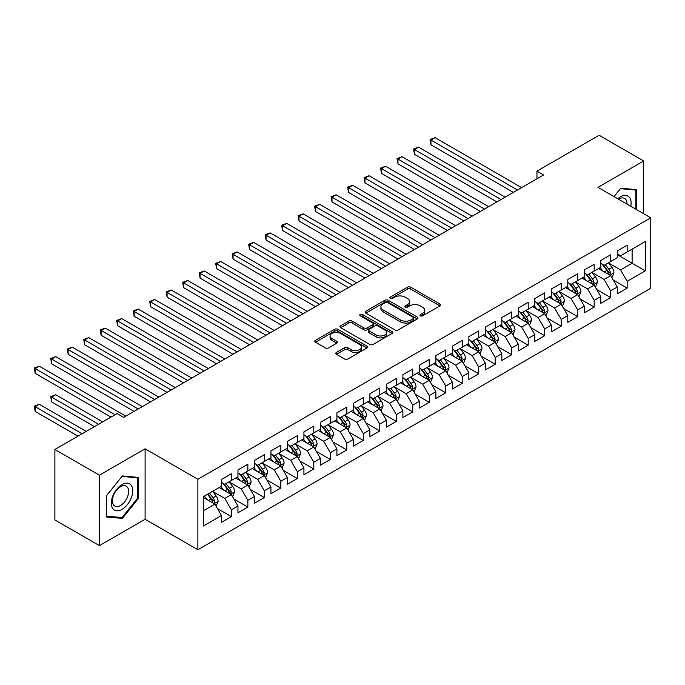 <?xml version="1.0" encoding="UTF-8"?>
<svg xmlns="http://www.w3.org/2000/svg" width="685" height="685" viewBox="0 0 685 685"><rect width="100%" height="100%" fill="white"/><g stroke="black" fill="none" stroke-linecap="round" stroke-linejoin="round"><path stroke-width="1.03" d="M420.402 315.819A1.601 0.925 0 0 0 422.671 315.819L439.873 305.887A2.286 1.319 0 0 0 440.541 304.953A2.286 1.319 0 0 0 439.873 304.02L410.735 287.195A2.286 1.319 0 0 0 407.498 287.195L390.296 297.127A1.601 0.925 0 0 0 389.825 297.778A1.601 0.925 0 0 0 390.296 298.437A1.601 0.925 0 0 0 392.565 298.437L394.791 297.153A7.33 4.23 0 0 1 405.143 297.153L407.575 298.549A7.33 4.23 0 0 1 409.724 301.546A7.33 4.23 0 0 1 407.575 304.534L405.349 305.818A1.601 0.925 0 0 0 404.878 306.478A1.601 0.925 0 0 0 405.349 307.128A1.601 0.925 0 0 0 407.618 307.128L409.844 305.844A7.33 4.23 0 0 1 420.205 305.844L422.628 307.248A7.33 4.23 0 0 1 424.777 310.236A7.33 4.23 0 0 1 422.628 313.225L420.402 314.509A1.601 0.925 0 0 0 419.939 315.168A1.601 0.925 0 0 0 420.402 315.819L420.402 314.509M336.429 352.433A2.286 1.319 0 0 0 335.761 353.366A2.286 1.319 0 0 0 336.429 354.299L344.606 359.017A2.286 1.319 0 0 0 347.843 359.017L366.946 347.997A2.286 1.319 0 0 0 367.614 347.055A2.286 1.319 0 0 0 366.946 346.122L337.808 329.297A2.286 1.319 0 0 0 334.571 329.297L315.468 340.325A2.286 1.319 0 0 0 314.792 341.267A2.286 1.319 0 0 0 315.468 342.2L325.341 347.903A2.286 1.319 0 0 0 328.577 347.903L336.755 343.176A2.286 1.319 0 0 0 337.422 342.243A2.286 1.319 0 0 0 336.755 341.31L331.857 338.484A6.122 3.536 0 0 1 330.067 335.984A6.122 3.536 0 0 1 333.843 332.713A6.122 3.536 0 0 1 340.513 333.484L359.702 344.555A6.122 3.536 0 0 1 361.492 347.055A6.122 3.536 0 0 1 357.716 350.326A6.122 3.536 0 0 1 351.037 349.555L347.843 347.715A2.286 1.319 0 0 0 344.606 347.715L336.429 352.433L336.429 354.299M99.428 475.185L99.428 545.645L145.109 519.264L145.109 448.803L99.428 475.185L54.894 449.471L117.075 413.577L123.668 417.388L543.556 174.966L536.954 171.156L536.954 178.776M145.109 448.803L197.879 479.277L650.75 217.813L650.75 288.274L197.879 549.738L197.879 479.277M643.66 213.72L643.66 160.975L597.979 187.347L650.75 217.813M643.66 160.975L599.127 135.262L536.954 171.156M394.945 329.956A2.286 1.319 0 0 0 398.19 329.956L417.285 318.927A2.286 1.319 0 0 0 417.961 317.994A2.286 1.319 0 0 0 417.285 317.061L388.147 300.235A2.286 1.319 0 0 0 384.91 300.235L365.807 311.264A2.286 1.319 0 0 0 365.139 312.197A2.286 1.319 0 0 0 365.807 313.131L394.945 329.956M360.867 316.162A1.601 0.925 0 0 1 362.493 316.393L362.493 314.483L392.12 331.591A2.286 1.319 0 0 1 392.788 332.525A2.286 1.319 0 0 1 392.12 333.458L373.017 344.486A2.286 1.319 0 0 1 369.78 344.486L340.642 327.661L340.642 325.795A2.286 1.319 0 0 0 339.966 326.728A2.286 1.319 0 0 0 340.642 327.661M340.642 325.795L348.811 321.077A2.286 1.319 0 0 1 352.047 321.077L363.872 327.901A2.286 1.319 0 0 0 367.109 327.901L372.529 324.767A2.286 1.319 0 0 0 373.197 323.834A2.286 1.319 0 0 0 372.529 322.9L360.224 315.794A1.601 0.925 0 0 1 359.753 315.143A1.601 0.925 0 0 1 360.747 314.287A1.601 0.925 0 0 1 362.493 314.483M617.271 254.666L632.118 263.237L632.118 249.143L645.304 241.522L627.169 251.994L627.169 245.239L617.271 250.95L617.271 257.714L610.678 261.516L610.678 254.76L600.779 260.471L600.779 267.236L594.186 271.037L594.186 264.282L584.288 269.993L584.288 276.757L577.695 280.559L577.695 273.803L567.796 279.514L567.796 286.279L561.195 290.08L561.195 283.325L551.305 289.036L551.305 295.8L544.703 299.602L544.703 292.846L534.814 298.557L534.814 305.322L528.212 309.123L528.212 302.368L518.322 308.079L518.322 314.843L511.721 318.645L511.721 311.889L501.831 317.6L501.831 324.365L495.229 328.166L495.229 321.411L485.34 327.122L485.34 333.886L478.738 337.688L478.738 330.932L468.848 336.643L468.848 343.408L462.247 347.209L462.247 340.454L452.348 346.165L452.348 352.929L445.755 356.731L445.755 349.975L435.857 355.686L435.857 362.451L429.264 366.252L429.264 359.497L419.366 365.208L419.366 371.972L412.772 375.774L412.772 369.018L402.874 374.729L402.874 381.494L396.281 385.295L396.281 378.54L386.383 384.251L386.383 391.015L379.79 394.817L379.79 388.061L369.891 393.772L369.891 400.537L363.298 404.338L363.298 397.583L353.4 403.294L353.4 410.058L346.807 413.86L346.807 407.104L336.909 412.815L336.909 419.58L330.316 423.381L330.316 416.626L320.417 422.337L320.417 429.101L313.824 432.903L313.824 426.147L303.926 431.858L303.926 438.623L297.333 442.424L297.333 435.669L287.435 441.38L287.435 448.144L280.833 451.946L280.833 445.19L270.943 450.901L270.943 457.666L264.341 461.467L264.341 454.712L254.452 460.423L254.452 467.187L247.85 470.989L247.85 464.233L237.96 469.944L237.96 476.709L231.359 480.51L231.359 473.755L221.469 479.466L221.469 486.23L203.325 496.702L203.325 526.029L221.469 515.557L214.867 504.126L203.325 497.464M645.304 241.522L645.304 270.849L627.169 281.321L620.567 269.899L608.614 262.997M613.229 280.037L627.169 288.085L627.169 281.321M627.169 288.085L617.271 293.796L617.271 287.041L610.678 290.842L604.076 279.42L592.123 272.519M596.738 289.558L610.678 297.607L610.678 290.842M610.678 297.607L600.779 303.318L600.779 296.562L594.186 300.364L587.584 288.942L575.631 282.04M580.246 299.08L594.186 307.128L594.186 300.364M594.186 307.128L584.288 312.839L584.288 306.084L577.695 309.885L571.093 298.463L559.14 291.562M563.755 308.601L577.695 316.65L577.695 309.885M577.695 316.65L567.796 322.361L567.796 315.605L561.195 319.407L554.602 307.985L542.648 301.083M547.264 318.123L561.195 326.171L561.195 319.407M561.195 326.171L551.305 331.882L551.305 325.127L544.703 328.928L538.11 317.506L526.157 310.605M530.772 327.644L544.703 335.693L544.703 328.928M544.703 335.693L534.814 341.404L534.814 334.648L528.212 338.45L521.619 327.028L509.666 320.126M514.281 337.166L528.212 345.214L528.212 338.45M528.212 345.214L518.322 350.925L518.322 344.17L511.721 347.971L505.128 336.549L493.166 329.648M497.789 346.687L511.721 354.736L511.721 347.971M511.721 354.736L501.831 360.447L501.831 353.691L495.229 357.493L488.636 346.071L476.674 339.169M481.298 356.209L495.229 364.257L495.229 357.493M495.229 364.257L485.34 369.968L485.34 363.213L478.738 367.014L472.145 355.592L460.183 348.691M464.807 365.73L478.738 373.779L478.738 367.014M478.738 373.779L468.848 379.49L468.848 372.734L462.247 376.536L455.653 365.114L443.692 358.212M448.315 375.252L462.247 383.3L462.247 376.536M462.247 383.3L452.348 389.011L452.348 382.256L445.755 386.057L439.162 374.635L427.2 367.734M431.824 384.773L445.755 392.822L445.755 386.057M445.755 392.822L435.857 398.533L435.857 391.777L429.264 395.579L422.671 384.157L410.709 377.255M415.333 394.295L429.264 402.343L429.264 395.579M429.264 402.343L419.366 408.054L419.366 401.299L412.772 405.1L406.179 393.678L394.217 386.777M398.833 403.816L412.772 411.865L412.772 405.1M412.772 411.865L402.874 417.576L402.874 410.82L396.281 414.622L389.679 403.2L377.726 396.298M382.341 413.338L396.281 421.386L396.281 414.622M396.281 421.386L386.383 427.097L386.383 420.342L379.79 424.143L373.188 412.721L361.235 405.82M365.85 422.859L379.79 430.908L379.79 424.143M379.79 430.908L369.891 436.619L369.891 429.863L363.298 433.665L356.697 422.243L344.743 415.341M349.359 432.381L363.298 440.429L363.298 433.665M363.298 440.429L353.4 446.14L353.4 439.385L346.807 443.186L340.205 431.764L328.252 424.863M332.867 441.902L346.807 449.951L346.807 443.186M346.807 449.951L336.909 455.662L336.909 448.906L330.316 452.708L323.714 441.286L311.761 434.384M316.376 451.424L330.316 459.472L330.316 452.708M330.316 459.472L320.417 465.183L320.417 458.428L313.824 462.229L307.222 450.807L295.269 443.906M299.884 460.945L313.824 468.994L313.824 462.229M313.824 468.994L303.926 474.705L303.926 467.949L297.333 471.751L290.731 460.329L278.778 453.427M283.393 470.467L297.333 478.515L297.333 471.751M297.333 478.515L287.435 484.226L287.435 477.471L280.833 481.272L274.24 469.85L262.286 462.949M266.902 479.988L280.833 488.037L280.833 481.272M280.833 488.037L270.943 493.748L270.943 486.992L264.341 490.794L257.748 479.372L245.795 472.47M250.41 489.51L264.341 497.558L264.341 490.794M264.341 497.558L254.452 503.269L254.452 496.514L247.85 500.315L241.257 488.893L229.295 481.992M233.919 499.031L247.85 507.08L247.85 500.315M247.85 507.08L237.96 512.791L237.96 506.035L231.359 509.837L224.766 498.415L212.804 491.513M217.428 508.553L231.359 516.601L231.359 509.837M231.359 516.601L221.469 522.312L221.469 515.557M221.469 482.42L224.766 484.321L231.359 480.51M203.325 510.796L214.867 504.126M237.96 472.898L241.257 474.799L247.85 470.989M224.766 498.415L231.359 494.604L219.157 487.557M237.96 506.035L231.359 494.604M254.452 463.377L257.748 465.278L264.341 461.467M241.257 488.893L247.85 485.083L235.649 478.036M254.452 496.514L247.85 485.083M270.943 453.855L274.24 455.756L280.833 451.946M257.748 479.372L264.341 475.561L252.14 468.514M270.943 486.992L264.341 475.561M287.435 444.334L290.731 446.235L297.333 442.424M274.24 469.85L280.833 466.04L268.631 458.993M287.435 477.471L280.833 466.04M303.926 434.812L307.222 436.713L313.824 432.903M290.731 460.329L297.333 456.518L285.123 449.471M303.926 467.949L297.333 456.518M320.417 425.291L323.714 427.192L330.316 423.381M307.222 450.807L313.824 446.997L301.614 439.95M320.417 458.428L313.824 446.997M336.909 415.769L340.205 417.67L346.807 413.86M323.714 441.286L330.316 437.475L318.105 430.428M336.909 448.906L330.316 437.475M353.4 406.248L356.697 408.149L363.298 404.338M340.205 431.764L346.807 427.954L334.597 420.907M353.4 439.385L346.807 427.954M369.891 396.726L373.188 398.627L379.79 394.817M356.697 422.243L363.298 418.432L351.088 411.385M369.891 429.863L363.298 418.432M386.383 387.205L389.679 389.106L396.281 385.295M373.188 412.721L379.79 408.911L367.588 401.864M386.383 420.342L379.79 408.911M402.874 377.683L406.179 379.584L412.772 375.774M389.679 403.2L396.281 399.389L384.079 392.342M402.874 410.82L396.281 399.389M419.366 368.162L422.671 370.063L429.264 366.252M406.179 393.678L412.772 389.868L400.571 382.821M419.366 401.299L412.772 389.868M435.857 358.64L439.162 360.541L445.755 356.731M422.671 384.157L429.264 380.346L417.062 373.299M435.857 391.777L429.264 380.346M452.348 349.119L455.653 351.02L462.247 347.209M439.162 374.635L445.755 370.825L433.554 363.778M452.348 382.256L445.755 370.825M468.848 339.597L472.145 341.498L478.738 337.688M455.653 365.114L462.247 361.303L450.045 354.256M468.848 372.734L462.247 361.303M485.34 330.076L488.636 331.977L495.229 328.166M472.145 355.592L478.738 351.782L466.536 344.735M485.34 363.213L478.738 351.782M501.831 320.554L505.128 322.455L511.721 318.645M488.636 346.071L495.229 342.26L483.028 335.213M501.831 353.691L495.229 342.26M518.322 311.033L521.619 312.934L528.212 309.123M505.128 336.549L511.721 332.739L499.519 325.692M518.322 344.17L511.721 332.739M534.814 301.511L538.11 303.412L544.703 299.602M521.619 327.028L528.212 323.217L516.01 316.17M534.814 334.648L528.212 323.217M551.305 291.99L554.602 293.891L561.195 290.08M538.11 317.506L544.703 313.696L532.502 306.649M551.305 325.127L544.703 313.696M567.796 282.468L571.093 284.369L577.695 280.559M554.602 307.985L561.195 304.174L548.993 297.127M567.796 315.605L561.195 304.174M584.288 272.947L587.584 274.848L594.186 271.037M571.093 298.463L577.695 294.653L565.485 287.606M584.288 306.084L577.695 294.653M600.779 263.425L604.076 265.326L610.678 261.516M587.584 288.942L594.186 285.131L581.976 278.084M600.779 296.562L594.186 285.131M617.271 253.904L620.567 255.805L627.169 251.994M604.076 279.42L610.678 275.61L598.467 268.563M617.271 287.041L610.678 275.61M54.894 449.471L54.894 519.932L99.428 545.645M145.109 519.264L197.879 549.738M620.567 269.899L632.118 263.237L645.304 270.849M636.648 209.678L636.648 189.642L620.738 188.221L614 196.595L620.404 188.683L635.826 190.062L635.826 209.199M138.267 498.594L138.267 477.376L122.35 475.955L106.432 495.752L106.432 516.978L122.35 518.399L138.267 498.594L137.437 498.123M421.044 316.042L422.628 315.134A7.33 4.23 0 0 0 424.777 312.137L424.777 310.236M409.724 301.546L409.724 303.446A7.33 4.23 0 0 1 407.575 306.435L405.991 307.351M439.873 304.02L439.873 305.887L410.735 289.104A2.286 1.319 0 0 0 407.498 289.104L390.938 298.66M417.259 318.945L388.147 302.136A2.286 1.319 0 0 0 384.91 302.136L365.841 313.148M413.243 318.645A1.601 0.925 0 0 0 413.714 317.994A1.601 0.925 0 0 0 413.243 317.335L387.667 302.573A1.601 0.925 0 0 0 385.398 302.573L383.052 303.926A7.33 4.23 0 0 0 380.903 306.914A7.33 4.23 0 0 0 383.052 309.911L400.537 319.998A7.33 4.23 0 0 0 410.897 319.998L413.243 318.645L413.243 320.554A1.601 0.925 0 0 0 413.714 319.895L413.714 317.994M380.903 306.914L380.903 308.824A7.33 4.23 0 0 0 383.052 311.812L383.052 309.911M413.243 320.554L410.897 321.907A7.33 4.23 0 0 1 400.537 321.907L383.052 311.812M340.668 327.687L348.811 322.977L348.811 321.077M373.197 323.834L373.197 325.735A2.286 1.319 0 0 1 372.529 326.676L367.109 329.802A2.286 1.319 0 0 1 363.872 329.802L352.047 322.977A2.286 1.319 0 0 0 348.811 322.977M362.493 316.393L392.085 333.475M376.133 334.982A6.122 3.536 0 0 0 382.804 335.744A6.122 3.536 0 0 0 386.588 332.482A6.122 3.536 0 0 0 384.79 329.982L378.034 326.077A2.286 1.319 0 0 0 374.798 326.077L369.369 329.211A2.286 1.319 0 0 0 368.701 330.144A2.286 1.319 0 0 0 369.369 331.078L376.133 334.982L376.133 336.883A6.122 3.536 0 0 0 382.804 337.654A6.122 3.536 0 0 0 386.588 334.383L386.588 332.482M368.701 330.144L368.701 332.045A2.286 1.319 0 0 0 369.369 332.978L369.369 331.078M376.133 336.883L369.369 332.978M361.492 347.055L361.492 348.965A6.122 3.536 0 0 1 357.716 352.227A6.122 3.536 0 0 1 351.037 351.465L347.843 349.615A2.286 1.319 0 0 0 344.606 349.615L336.463 354.316M330.067 335.984L330.067 337.885A6.122 3.536 0 0 0 331.857 340.385L331.857 338.484M336.72 343.194L331.857 340.385M366.912 348.014L337.808 331.206A2.286 1.319 0 0 0 334.571 331.206L315.494 342.217L315.468 340.325M120.671 517.423L122.35 518.399M611.893 277.725L613.94 272.733A6.182 3.571 -120 0 0 611.97 267.475L608.46 262.792M602.877 271.114L600.214 267.552M430.959 182.904L480.39 211.434L397.976 163.861L397.976 159.1L402.104 156.719L488.636 206.673M609.513 274.942L610.6 272.998A6.182 3.571 -120 0 0 608.837 269.282L605.326 264.607M603.331 264.898L607.655 270.669A3.151 1.815 60 0 1 608.229 271.628L610.6 272.998M602.243 264.273L606.859 270.421A6.182 3.571 60 0 1 608.622 274.146L608.751 274.497M517.492 190.01L430.959 140.057L435.086 137.676L521.619 187.63M513.373 192.391L430.959 144.818L430.959 140.057L430.052 139.526L435.086 137.676M430.959 144.818L430.052 139.526M595.402 287.246L597.448 282.254A6.182 3.571 -120 0 0 595.479 276.997L591.968 272.322M586.386 280.636L583.723 277.074M414.468 192.425L463.899 220.955L381.485 173.382L381.485 168.621L385.612 166.241L472.145 216.195M593.022 284.463L594.109 282.52A6.182 3.571 -120 0 0 592.345 278.804L588.835 274.128M586.839 274.42L591.164 280.191A3.151 1.815 60 0 1 591.737 281.15L594.109 282.52M585.752 273.794L590.359 279.942A6.182 3.571 60 0 1 592.131 283.667L592.26 284.018M578.911 296.768L580.957 291.776A6.182 3.571 -120 0 0 578.979 286.518L575.477 281.843M569.894 290.157L567.231 286.595M397.976 201.947L447.408 230.477L364.994 182.904L364.994 178.143L369.121 175.762L455.653 225.716M576.53 293.985L577.618 292.041A6.182 3.571 -120 0 0 575.854 288.325L572.343 283.65M570.348 283.941L574.672 289.712A3.151 1.815 60 0 1 575.246 290.671L577.618 292.041M569.261 283.316L573.867 289.464A6.182 3.571 60 0 1 575.64 293.189L575.768 293.54M501 199.532L414.468 149.578L418.595 147.198L505.128 197.152M496.882 201.912L414.468 154.339L414.468 149.578L413.56 149.047L418.595 147.198M414.468 154.339L413.56 149.047M484.509 209.053L397.069 158.569L402.104 156.719M397.976 163.861L397.069 158.569M630.791 206.296A15.164 8.751 120 0 0 629.686 197.7A15.164 8.751 120 0 0 617.767 198.77M627.006 204.113A11.474 6.627 120 0 0 625.927 199.635A11.474 6.627 120 0 0 624.643 198.436A11.474 6.627 120 0 0 618.546 199.224M634.807 189.471L635.826 190.062M112.734 508.535A15.164 8.751 120 0 0 127.376 504.614A15.164 8.751 120 0 0 131.306 485.434A15.164 8.751 120 0 0 116.664 489.364A15.164 8.751 120 0 0 112.734 508.535M113.487 504.862A11.474 6.627 120 0 0 114.78 506.061A11.474 6.627 120 0 0 125.458 500.701A11.474 6.627 120 0 0 127.547 487.377A11.474 6.627 120 0 0 126.254 486.179A11.474 6.627 120 0 0 115.577 491.539A11.474 6.627 120 0 0 113.487 504.862M122.016 476.426L137.437 477.805L137.437 498.363L122.016 517.543L106.603 516.173L106.603 495.606L121.99 476.409M136.418 477.214L137.437 477.805M562.419 306.289L564.466 301.297A6.182 3.571 -120 0 0 562.488 296.04L558.986 291.365M553.403 299.679L550.74 296.117M381.485 211.468L430.916 239.998L348.502 192.425L348.502 187.664L352.629 185.284L439.162 235.238M560.03 303.506L561.126 301.563A6.182 3.571 -120 0 0 559.354 297.847L555.852 293.171M553.857 293.463L558.181 299.234A3.151 1.815 60 0 1 558.754 300.193L561.126 301.563M552.769 292.837L557.376 298.985A6.182 3.571 60 0 1 559.148 302.71L559.277 303.061M545.928 315.811L547.974 310.819A6.182 3.571 -120 0 0 545.996 305.561L542.494 300.886M536.912 309.2L534.249 305.647M364.994 220.99L414.416 249.52L332.011 201.947L332.011 197.186L336.138 194.805L422.671 244.759M543.539 313.028L544.635 311.084A6.182 3.571 -120 0 0 542.862 307.368L539.36 302.693M537.365 302.984L541.689 308.755A3.151 1.815 60 0 1 542.263 309.714L544.635 311.084M536.278 302.359L540.885 308.507A6.182 3.571 60 0 1 542.657 312.232L542.777 312.583M468.018 218.575L380.577 168.09L385.612 166.241M381.485 173.382L380.577 168.09M451.526 228.096L364.086 177.612L369.121 175.762M364.994 182.904L364.086 177.612M529.437 325.332L531.483 320.34A6.182 3.571 -120 0 0 529.505 315.083L526.003 310.408M520.42 318.722L517.757 315.168M348.502 230.511L397.925 259.041L315.52 211.468L315.52 206.707L319.638 204.327L406.179 254.281M527.048 322.549L528.144 320.606A6.182 3.571 -120 0 0 526.371 316.89L522.869 312.214M520.874 312.506L525.198 318.277A3.151 1.815 60 0 1 525.772 319.236L528.144 320.606M519.787 311.88L524.393 318.028A6.182 3.571 60 0 1 526.166 321.753L526.285 322.104M435.035 237.618L347.595 187.133L352.629 185.284M348.502 192.425L347.595 187.133M512.945 334.854L514.992 329.862A6.182 3.571 -120 0 0 513.014 324.604L509.512 319.929M503.929 328.243L501.266 324.69M332.011 240.033L381.434 268.563L299.028 220.99L299.028 216.229L303.147 213.848L389.679 263.802M510.556 332.071L511.652 330.127A6.182 3.571 -120 0 0 509.88 326.411L506.378 321.736M504.383 322.027L508.707 327.798A3.151 1.815 60 0 1 509.28 328.757L511.652 330.127M503.295 321.402L507.902 327.55A6.182 3.571 60 0 1 509.674 331.275L509.794 331.626M418.544 247.139L331.103 196.655L336.138 194.805M332.011 201.947L331.103 196.655M496.454 344.375L498.5 339.383A6.182 3.571 -120 0 0 496.522 334.126L493.02 329.451M487.437 337.765L484.774 334.212M315.52 249.554L364.942 278.084L282.537 230.511L282.537 225.75L286.655 223.37L373.188 273.324M494.065 341.592L495.161 339.649A6.182 3.571 -120 0 0 493.388 335.933L489.886 331.257M487.891 331.549L492.215 337.32A3.151 1.815 60 0 1 492.789 338.279L495.161 339.649M486.804 330.923L491.41 337.071A6.182 3.571 60 0 1 493.183 340.796L493.303 341.147M479.962 353.897L482 348.905A6.182 3.571 -120 0 0 480.031 343.647L476.529 338.972M470.946 347.286L468.283 343.733M299.028 259.076L348.451 287.606L266.045 240.033L266.045 235.272L270.164 232.891L356.697 282.845M477.573 351.114L478.669 349.17A6.182 3.571 -120 0 0 476.897 345.454L473.395 340.779M471.391 341.07L475.724 346.841A3.151 1.815 60 0 1 476.298 347.8L478.669 349.17M470.312 340.445L474.919 346.593A6.182 3.571 60 0 1 476.692 350.318L476.811 350.669M463.471 363.418L465.509 358.426A6.182 3.571 -120 0 0 463.539 353.169L460.037 348.494M454.455 356.808L451.792 353.255M282.537 268.597L331.96 297.127L249.554 249.554L249.554 244.793L253.673 242.413L340.205 292.367M461.082 360.635L462.178 358.692A6.182 3.571 -120 0 0 460.406 354.976L456.904 350.3M454.9 350.592L459.233 356.363A3.151 1.815 60 0 1 459.806 357.322L462.178 358.692M453.812 349.966L458.428 356.114A6.182 3.571 60 0 1 460.2 359.839L460.32 360.19M446.98 372.94L449.017 367.948A6.182 3.571 -120 0 0 447.048 362.69L443.546 358.015M437.963 366.329L435.3 362.776M266.045 278.119L315.468 306.649L233.063 259.076L233.063 254.315L237.181 251.934L323.714 301.888M444.591 370.157L445.687 368.213A6.182 3.571 -120 0 0 443.914 364.497L440.412 359.822M438.409 360.113L442.741 365.884A3.151 1.815 60 0 1 443.315 366.843L445.687 368.213M437.321 359.488L441.936 365.636A6.182 3.571 60 0 1 443.709 369.361L443.829 369.712M430.488 382.461L432.526 377.469A6.182 3.571 -120 0 0 430.557 372.212L427.055 367.537M421.472 375.851L418.809 372.298M249.554 287.64L298.977 316.17L216.571 268.597L216.571 263.836L220.69 261.456L307.222 311.41M428.099 379.678L429.195 377.735A6.182 3.571 -120 0 0 427.423 374.019L423.921 369.343M421.917 369.635L426.25 375.406A3.151 1.815 60 0 1 426.815 376.365L429.195 377.735M420.83 369.009L425.445 375.157A6.182 3.571 60 0 1 427.209 378.882L427.337 379.233M413.988 391.983L416.035 386.991A6.182 3.571 -120 0 0 414.065 381.733L410.563 377.058M404.981 385.372L402.318 381.819M233.063 297.162L282.485 325.692L200.08 278.119L200.08 273.358L204.198 270.977L290.731 320.931M411.608 389.2L412.704 387.256A6.182 3.571 -120 0 0 410.931 383.54L407.429 378.865M405.426 379.156L409.758 384.927A3.151 1.815 60 0 1 410.324 385.886L412.704 387.256M404.338 378.531L408.954 384.679A6.182 3.571 60 0 1 410.717 388.404L410.846 388.755M397.497 401.504L399.543 396.512A6.182 3.571 -120 0 0 397.574 391.255L394.072 386.58M388.489 394.894L385.826 391.341M216.571 306.683L265.994 335.213L183.58 287.64L183.58 282.879L187.707 280.499L274.24 330.453M395.117 398.721L396.204 396.778A6.182 3.571 -120 0 0 394.44 393.062L390.938 388.386M388.934 388.678L393.267 394.449A3.151 1.815 60 0 1 393.832 395.408L396.204 396.778M387.847 388.052L392.462 394.2A6.182 3.571 60 0 1 394.226 397.925L394.354 398.276M381.006 411.026L383.052 406.034A6.182 3.571 -120 0 0 381.083 400.776L377.581 396.101M371.998 404.415L369.335 400.862M200.08 316.205L249.503 344.735L167.089 297.162L167.089 292.401L171.216 290.02L257.748 339.974M378.625 408.243L379.713 406.299A6.182 3.571 -120 0 0 377.949 402.583L374.447 397.908M372.443 398.199L376.767 403.97A3.151 1.815 60 0 1 377.341 404.929L379.713 406.299M371.356 397.574L375.971 403.722A6.182 3.571 60 0 1 377.735 407.447L377.863 407.798M364.514 420.547L366.561 415.555A6.182 3.571 -120 0 0 364.591 410.298L361.089 405.623M355.506 413.937L352.835 410.383M183.58 325.726L233.011 354.256L150.597 306.683L150.597 301.922L154.724 299.542L241.257 349.496M362.134 417.764L363.221 415.821A6.182 3.571 -120 0 0 361.457 412.105L357.955 407.429M355.952 407.721L360.276 413.492A3.151 1.815 60 0 1 360.849 414.451L363.221 415.821M354.864 407.095L359.479 413.243A6.182 3.571 60 0 1 361.243 416.968L361.372 417.319M402.052 256.661L314.612 206.176L319.638 204.327M315.52 211.468L314.612 206.176M385.561 266.182L298.121 215.698L303.147 213.848M299.028 220.99L298.121 215.698M369.069 275.704L281.629 225.219L286.655 223.37M282.537 230.511L281.629 225.219M352.578 285.225L265.138 234.741L270.164 232.891M266.045 240.033L265.138 234.741M336.087 294.747L248.646 244.262L253.673 242.413M249.554 249.554L248.646 244.262M319.595 304.268L232.155 253.784L237.181 251.934M233.063 259.076L232.155 253.784M303.104 313.79L215.664 263.305L220.69 261.456M216.571 268.597L215.664 263.305M286.613 323.311L199.172 272.827L204.198 270.977M200.08 278.119L199.172 272.827M270.113 332.833L182.681 282.348L187.707 280.499M183.58 287.64L182.681 282.348M348.023 430.069L350.069 425.077A6.182 3.571 -120 0 0 348.1 419.819L344.589 415.144M339.007 423.458L336.344 419.905M167.089 335.248L216.52 363.778L134.106 316.205L134.106 311.444L138.233 309.063L224.766 359.017M345.642 427.286L346.73 425.342A6.182 3.571 -120 0 0 344.966 421.626L341.464 416.951M339.46 417.242L343.784 423.013A3.151 1.815 60 0 1 344.358 423.972L346.73 425.342M338.373 416.617L342.988 422.765A6.182 3.571 60 0 1 344.752 426.49L344.88 426.841M253.621 342.354L166.181 291.87L171.216 290.02M167.089 297.162L166.181 291.87M331.531 439.59L333.578 434.598A6.182 3.571 -120 0 0 331.608 429.341L328.098 424.666M322.515 432.98L319.852 429.426M150.597 344.769L200.029 373.299L117.615 325.726L117.615 320.965L121.742 318.585L208.274 368.539M329.151 436.807L330.238 434.864A6.182 3.571 -120 0 0 328.475 431.148L324.964 426.472M322.969 426.764L327.293 432.535A3.151 1.815 60 0 1 327.867 433.494L330.238 434.864M321.882 426.138L326.488 432.286A6.182 3.571 60 0 1 328.261 436.011L328.389 436.362M237.13 351.876L149.69 301.391L154.724 299.542M150.597 306.683L149.69 301.391M315.04 449.112L317.087 444.12A6.182 3.571 -120 0 0 315.117 438.862L311.606 434.187M306.024 442.501L303.361 438.948M134.106 354.291L183.537 382.821L101.123 335.248L101.123 330.487L105.25 328.106L191.783 378.06M312.66 446.329L313.747 444.385A6.182 3.571 -120 0 0 311.983 440.669L308.473 435.994M306.478 436.285L310.802 442.056A3.151 1.815 60 0 1 311.375 443.015L313.747 444.385M305.39 435.66L309.997 441.808A6.182 3.571 60 0 1 311.769 445.533L311.898 445.884M220.638 361.397L133.198 310.913L138.233 309.063M134.106 316.205L133.198 310.913M298.549 458.633L300.595 453.641A6.182 3.571 -120 0 0 298.617 448.384L295.115 443.709M289.532 452.023L286.869 448.469M117.615 363.812L167.046 392.342L84.632 344.769L84.632 340.008L88.759 337.628L175.291 387.582M296.16 455.85L297.256 453.907A6.182 3.571 -120 0 0 295.492 450.191L291.981 445.515M289.986 445.807L294.31 451.578A3.151 1.815 60 0 1 294.884 452.537L297.256 453.907M288.899 445.181L293.505 451.329A6.182 3.571 60 0 1 295.278 455.054L295.406 455.405M204.147 370.919L116.707 320.434L121.742 318.585M117.615 325.726L116.707 320.434M282.057 468.155L284.104 463.163A6.182 3.571 -120 0 0 282.126 457.905L278.624 453.23M273.041 461.544L270.378 457.991M101.123 373.334L150.546 401.864M279.668 465.372L280.764 463.428A6.182 3.571 -120 0 0 278.992 459.712L275.49 455.037M273.495 455.328L277.819 461.099A3.151 1.815 60 0 1 278.393 462.058L280.764 463.428M272.407 454.703L277.014 460.851A6.182 3.571 60 0 1 278.786 464.576L278.915 464.927M187.656 380.44L100.216 329.956L105.25 328.106M101.123 335.248L100.216 329.956M265.566 477.676L267.612 472.684A6.182 3.571 -120 0 0 265.634 467.427L262.132 462.752M256.55 471.066L253.887 467.512M84.632 382.855L134.054 411.385L51.649 363.812L51.649 359.051L55.776 356.671L142.309 406.625M263.177 474.893L264.273 472.95A6.182 3.571 -120 0 0 262.501 469.234L258.998 464.558M257.003 464.85L261.327 470.621A3.151 1.815 60 0 1 261.901 471.58L264.273 472.95M255.916 464.224L260.523 470.372A6.182 3.571 60 0 1 262.295 474.097L262.415 474.448M171.164 389.962L83.724 339.477L88.759 337.628M84.632 344.769L83.724 339.477M249.075 487.198L251.121 482.206A6.182 3.571 -120 0 0 249.143 476.948L245.641 472.273M240.058 480.587L237.395 477.034M68.14 392.377L110.97 417.105M246.686 484.415L247.782 482.471A6.182 3.571 -120 0 0 246.009 478.755L242.507 474.08M240.512 474.371L244.836 480.142A3.151 1.815 60 0 1 245.41 481.101L247.782 482.471M239.425 473.746L244.031 479.894A6.182 3.571 60 0 1 245.804 483.619L245.924 483.97M154.673 399.483L68.14 349.53L72.267 347.149L158.8 397.103M150.554 401.864L68.14 354.291L68.14 349.53L67.233 348.999L72.267 347.149M68.14 354.291L67.233 348.999M232.583 496.719L234.63 491.727A6.182 3.571 -120 0 0 232.652 486.47L229.15 481.795M223.567 490.109L220.904 486.555M102.724 421.866L55.776 394.757L51.649 397.137L51.649 401.898L94.479 426.627M230.194 493.936L231.29 491.993A6.182 3.571 -120 0 0 229.518 488.277L226.016 483.601M224.021 483.893L228.345 489.664A3.151 1.815 60 0 1 228.918 490.623L231.29 491.993M222.933 483.267L227.54 489.415A6.182 3.571 60 0 1 229.312 493.14L229.432 493.491M51.649 401.898L50.741 396.615L98.597 424.246M50.741 396.615L55.776 394.757M138.182 409.005L50.741 358.52L55.776 356.671M51.649 363.812L50.741 358.52M216.092 506.241L218.13 501.249A6.182 3.571 -120 0 0 216.16 495.991L212.658 491.316M207.076 499.63L204.413 496.077M86.233 431.387L39.276 404.278L35.158 406.659L35.158 411.42L77.987 436.148M213.703 503.458L214.799 501.514A6.182 3.571 -120 0 0 213.026 497.798L209.524 493.123M207.975 494.013L211.853 499.185A3.151 1.815 60 0 1 212.427 500.144L214.799 501.514M207.546 494.262L211.048 498.937A6.182 3.571 60 0 1 212.821 502.662L212.941 503.013M35.158 411.42L34.25 406.136L82.106 433.768M34.25 406.136L39.276 404.278M115.097 414.716L35.158 368.573L39.276 366.192L125.809 416.146M110.97 417.096L35.158 373.334L35.158 368.573L34.25 368.042L39.276 366.192M35.158 373.334L34.25 368.042M422.628 315.134L422.628 313.225M405.349 307.128L405.349 305.818M407.575 306.435L407.575 304.534M390.296 298.437L390.296 297.127M407.498 289.104L407.498 287.195M410.735 289.104L410.735 287.195M365.807 313.131L365.807 311.264M384.91 302.136L384.91 300.235M388.147 302.136L388.147 300.235M417.285 318.927L417.285 317.061M400.537 321.907L400.537 319.998M410.897 321.907L410.897 319.998M352.047 322.977L352.047 321.077M363.872 329.802L363.872 327.901M367.109 329.802L367.109 327.901M372.529 326.676L372.529 324.767M392.12 333.458L392.12 331.591M344.606 349.615L344.606 347.715M347.843 349.615L347.843 347.715M351.037 351.465L351.037 349.555M336.755 343.176L336.755 341.31M334.571 331.206L334.571 329.297M337.808 331.206L337.808 329.297M366.946 347.997L366.946 346.122M609.898 275.164L613.897 272.853M608.837 269.282L611.97 267.475M604.273 271.919L606.859 270.421M593.407 284.686L597.406 282.374M592.345 278.804L595.479 276.997M587.781 281.441L590.359 279.942M576.916 294.207L580.914 291.896M575.854 288.325L578.979 286.518M571.29 290.962L573.867 289.464M560.424 303.729L564.423 301.417M559.354 297.847L562.488 296.04M554.799 300.484L557.376 298.985M543.933 313.25L547.931 310.939M542.862 307.368L545.996 305.561M538.307 310.005L540.885 308.507M527.441 322.772L531.44 320.46M526.371 316.89L529.505 315.083M521.816 319.527L524.393 318.028M510.95 332.293L514.949 329.982M509.88 326.411L513.014 324.604M505.324 329.048L507.902 327.55M494.459 341.815L498.457 339.503M493.388 335.933L496.522 334.126M488.833 338.57L491.41 337.071M477.967 351.337L481.966 349.025M476.897 345.454L480.031 343.647M472.333 348.091L474.919 346.593M461.476 360.858L465.475 358.546M460.406 354.976L463.539 353.169M455.842 357.613L458.428 356.114M444.985 370.38L448.983 368.068M443.914 364.497L447.048 362.69M439.35 367.134L441.936 365.636M428.485 379.901L432.492 377.589M427.423 374.019L430.557 372.212M422.859 376.656L425.445 375.157M411.993 389.423L415.992 387.111M410.931 383.54L414.065 381.733M406.368 386.177L408.954 384.679M395.502 398.944L399.501 396.632M394.44 393.062L397.574 391.255M389.876 395.699L392.462 394.2M379.01 408.466L383.009 406.154M377.949 402.583L381.083 400.776M373.385 405.22L375.971 403.722M362.519 417.987L366.518 415.675M361.457 412.105L364.591 410.298M356.894 414.742L359.479 413.243M346.028 427.508L350.026 425.197M344.966 421.626L348.1 419.819M340.402 424.263L342.988 422.765M329.536 437.03L333.535 434.718M328.475 431.148L331.608 429.341M323.911 433.785L326.488 432.286M313.045 446.551L317.044 444.24M311.983 440.669L315.117 438.862M307.419 443.306L309.997 441.808M296.554 456.073L300.552 453.761M295.492 450.191L298.617 448.384M290.928 452.828L293.505 451.329M280.062 465.594L284.061 463.283M278.992 459.712L282.126 457.905M274.437 462.349L277.014 460.851M263.571 475.116L267.57 472.804M262.501 469.234L265.634 467.427M257.945 471.871L260.523 470.372M247.079 484.637L251.078 482.326M246.009 478.755L249.143 476.948M241.454 481.392L244.031 479.894M230.588 494.159L234.587 491.847M229.518 488.277L232.652 486.47M224.963 490.914L227.54 489.415M214.097 503.68L218.095 501.369M213.026 497.798L216.16 495.991M208.471 500.435L211.048 498.937"/></g></svg>
